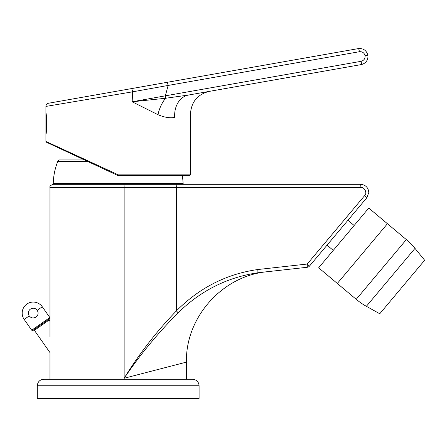 <?xml version="1.0" encoding="UTF-8"?>
<svg xmlns="http://www.w3.org/2000/svg" width="447" height="447" viewBox="0 0 447 447"><rect width="100%" height="100%" fill="white"/><g stroke="black" fill="none" stroke-linecap="round" stroke-linejoin="round"><path stroke-width="0.67" d="M307.329 267.261L307.229 264.037L364.674 195.568L366.909 197.658L368.809 192.439L366.909 197.658L309.458 266.121A3.246 3.246 0 0 1 307.329 267.261L257.941 272.754C227.294 277.308 200.692 290.662 178.146 312.816C158.104 332.909 140.101 354.722 124.143 378.263L186.421 362.12L124.143 378.263C139.129 353.907 156.551 331.451 176.403 310.888C199.496 287.728 226.64 273.944 257.835 269.524L307.229 264.037L309.458 266.121M124.143 378.263L124.143 187.567L49.969 187.567C49.494 186.332 50.578 185.248 53.221 184.315L360.684 184.315C365.585 184.834 368.289 187.539 368.809 192.439C368.289 187.539 365.585 184.834 360.684 184.315L360.941 187.567L176.403 187.567L176.403 310.888L178.146 312.816M267.345 271.709C222.55 275.704 185.449 317.158 186.421 362.12L186.421 379.246L43.8 379.246L192.596 379.246C196.54 379.632 198.708 381.799 199.094 385.744L37.302 385.744L37.302 398.417L199.094 398.417L199.094 385.744M257.941 272.754L257.835 269.524M54.031 184.315L53.238 183.521L183.158 183.521L182.46 175.671M87.439 161.328L57.797 161.328C54.981 168.458 53.456 175.855 53.238 183.521M57.797 161.328L59.177 159.948L84.483 159.948L51.595 144.61L83.36 159.423M29.234 315.895A4.872 4.872 0 0 1 30.435 309.112A4.872 4.872 0 0 1 37.218 310.307C38.688 312.9 38.286 315.163 36.023 317.091C33.43 318.56 31.167 318.163 29.234 315.895L24.177 319.437A11.046 11.046 0 0 1 26.893 304.055A11.046 11.046 0 0 1 42.275 306.765L49.824 317.543L49.623 318.672L32.86 330.417L31.726 330.216L49.824 317.543L49.969 318.007M36.023 317.091L30.312 317.007M41.241 324.544L49.226 318.951L49.025 320.086L34.391 330.333L33.257 330.137M356.22 299.322A64.977 64.977 0 0 0 366.372 306.312L379.749 313.766L424.65 260.255L414.989 248.376A64.977 64.977 0 0 0 406.34 239.592L387.443 223.729L337.323 283.459L387.443 223.729L368.775 208.067L318.655 267.798L356.22 299.322L406.34 239.592M46.684 124.031L46.661 125.467M46.298 131.161L45.907 134.245C46.751 134.899 46.751 112.476 45.907 113.13L45.907 141.442L46.376 142.18L51.595 144.61M167.161 82.315A3.246 0.413 80 0 1 168.133 85.444L132.603 91.825A3.246 0.637 80 0 0 131.396 88.623L358.455 48.583A3.246 0.413 80 0 1 359.427 51.712L168.133 85.444L165.351 95.831L132.167 101.793L165.641 98.251L188.533 95.043C215.728 90.249 215.728 90.249 188.533 95.043C215.728 90.249 215.728 90.249 188.533 95.043L361.277 64.58C365.417 63.513 367.657 60.848 367.987 56.585C367.657 60.848 365.417 63.513 361.277 64.58L188.533 95.043A22.741 17.673 -100 0 0 174.704 117.438C195.389 112.644 195.389 112.644 174.704 117.438C169.815 118.282 164.239 117.365 157.97 114.689L132.167 101.793L132.603 91.825L45.907 106.42A3.246 3.246 0 0 1 48.594 103.223L131.396 88.623L48.594 103.223M118.198 174.771L45.907 141.442L118.377 174.855L118.03 175.593L46.376 142.18L118.03 175.593A0.81 0.81 0 0 0 118.377 175.671A0.81 0.81 0 0 1 118.03 175.593M46.443 117.818L46.572 119.645M175.084 80.924L171.754 81.505M166.927 82.36L170.469 81.734M189.673 175.671L118.377 175.671L118.377 174.855L190.483 174.855L189.673 175.671M141.621 90.205L143.012 89.953M358.455 48.583C363.372 48.242 366.506 50.438 367.864 55.177C366.506 50.438 363.372 48.242 358.455 48.583M367.987 56.585L367.864 55.177L367.987 56.585M188.533 95.043L184.795 95.669M361.277 64.58A3.246 0.413 -100 0 0 361.12 61.312C363.959 60.496 365.277 58.613 365.07 55.668C364.255 52.824 362.377 51.506 359.427 51.712M365.808 192.735L365.78 193.031M364.674 195.568C367.551 193.316 364.517 186.812 360.941 187.567M176.146 184.315L176.403 187.567L124.143 187.567A3.246 0.285 -90 0 0 123.858 184.315M42.275 306.765L37.218 310.307M366.372 306.312L414.989 248.376M157.97 114.689A22.741 12.13 -73.1 0 1 165.641 98.251A3.246 0.413 -100 0 0 165.351 95.831L361.12 61.312M367.864 55.177L365.07 55.668M49.969 187.567L49.969 337.01M34.391 330.333L49.969 352.588L49.969 379.246M182.359 184.315L183.158 183.521M49.025 320.086L49.969 321.432M24.177 319.437L31.726 330.216M333.272 250.376L327.053 245.157M354.158 225.489L347.934 220.27M37.302 385.744C37.682 381.799 39.85 379.632 43.8 379.246M209.274 91.384C197.608 94.317 191.344 101.782 190.483 113.784L190.483 174.855M45.907 106.42L45.907 113.13"/></g></svg>
